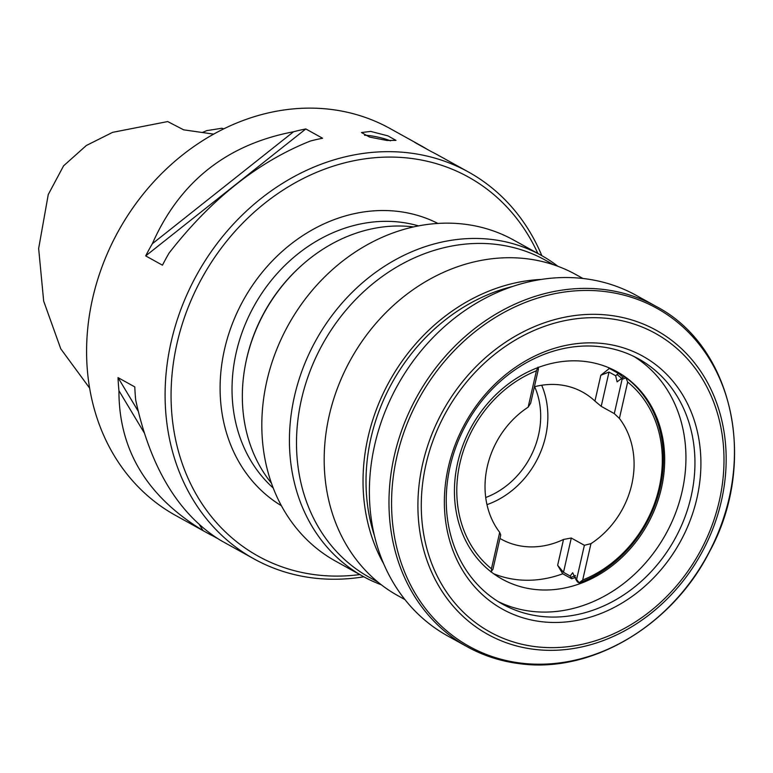 <?xml version="1.0" encoding="UTF-8"?>
<svg xmlns="http://www.w3.org/2000/svg" width="773" height="773" viewBox="0 0 773 773"><rect width="100%" height="100%" fill="white"/><g stroke="black" fill="none" stroke-linecap="round" stroke-linejoin="round"><path stroke-width="1.16" d="M553.826 264.859L545.274 260.115A181.365 153.972 -61 0 0 496.913 244.481A181.365 153.972 119 0 0 310.06 371.127A181.365 153.972 119 0 0 369.378 577.354L377.939 582.088M541.235 255.341L513.63 240.045A183.578 155.846 -61 0 0 464.689 224.218A183.578 155.846 119 0 0 275.546 352.411A183.578 155.846 119 0 0 335.598 561.15L363.194 576.445A183.578 155.846 119 0 1 303.151 367.716A183.578 155.846 119 0 1 492.285 239.524A183.578 155.846 -61 0 1 541.235 255.341A183.578 155.846 -61 0 1 557.884 266.289M363.194 576.445A183.578 155.846 119 0 0 381.302 584.775M413.555 226.924A154.822 131.439 119 0 0 413.429 226.904A154.822 131.439 119 0 0 301.103 265.902A154.822 131.439 119 0 0 244.944 367.185A154.822 131.439 119 0 0 271.449 483.212M244.944 367.185L245.099 366.325A152.61 129.564 -61 0 1 300.455 266.492L301.103 265.902M359.822 574.581A216.759 184.013 -61 0 1 315.964 574.832A216.759 184.013 -61 0 1 176.978 343.57A216.759 184.013 -61 0 1 410.589 158.339A216.759 184.013 -61 0 1 537.863 253.476M363.812 576.784A221.175 187.771 -61 0 1 312.949 577.953A221.175 187.771 -61 0 1 253.979 558.889A221.175 187.771 -61 0 1 181.636 307.393A221.175 187.771 -61 0 1 409.506 152.957A221.175 187.771 -61 0 1 468.477 172.012A221.175 187.771 -61 0 1 541.844 255.689M427.247 149.353L425.044 148.001A221.175 187.771 119 0 0 421.246 145.826L389.969 128.482A221.175 187.771 119 0 0 330.999 109.418A221.175 187.771 -61 0 0 103.128 263.864A221.175 187.771 -61 0 0 175.471 515.359L206.749 532.703A221.175 187.771 119 0 0 213.3 536.133L217.513 538.472M370.663 131.41L387.872 135.845L395.979 140.377L387.022 140.483L369.571 137.082L361.474 132.531L370.663 131.41M468.477 172.012L438.02 155.122A221.175 187.771 119 0 0 431.469 151.692L414.705 142.396A221.175 187.771 119 0 1 421.246 145.826M199.473 524.741L202.951 530.529C146.841 496.392 118.839 449.789 118.936 390.723A221.175 187.771 119 0 1 118.037 377.62L134.802 386.915A221.175 187.771 119 0 0 135.7 400.018C150.184 467.163 178.186 513.765 219.716 539.825A221.175 187.771 119 0 0 223.513 541.999L253.979 558.889M202.951 530.529A221.175 187.771 119 0 0 206.749 532.703M293.556 131.758A221.175 187.771 119 0 1 305.808 128.946L322.583 138.241A221.175 187.771 119 0 0 310.321 141.053C258.153 161.818 211.077 199.144 169.094 253.032A221.175 187.771 119 0 0 162.456 265.197L145.691 255.902A221.175 187.771 119 0 1 152.329 243.737C179.732 181.761 226.808 144.435 293.556 131.758L152.329 243.737M223.803 128.83L221.851 128.25L223.426 129.023M213.686 134.125L183.655 129.835L167.693 121.564L112.616 132.347L86.315 145.517L63.589 165.828L48.255 194.545L38.65 248.51L43.665 301.084L60.767 348.836L89.61 388.085M48.255 194.545L63.589 165.828M202.217 132.444A44.235 37.558 119 0 0 206.642 130.656L221.851 128.25M390.462 140.841A17.692 3.024 -167.2 0 0 369.697 135.662A17.692 3.024 12.8 0 0 364.556 135.294M118.037 377.62L138.164 411.12M212.855 535.399L213.3 536.133M118.936 390.723L144.251 432.861M305.808 128.946L145.691 255.902M404.936 599.597L397.96 595.722A183.578 155.846 119 0 1 337.907 386.983A183.578 155.846 119 0 1 527.041 258.791A183.578 155.846 -61 0 1 575.991 274.618L582.968 278.483M541.361 279.42A183.578 155.846 119 0 0 389.524 381.137A183.578 155.846 119 0 0 383.688 563.807M512.586 286.474A181.365 153.972 119 0 0 374.432 535.66M655.948 306.301C733.413 346.449 758.361 462.863 709.343 552.009C671.872 625.995 591.074 673.718 519.514 663.669C500.817 661.34 483.376 655.697 467.192 646.75L447.596 635.889A194.641 165.238 119 0 1 383.93 414.57A194.641 165.238 119 0 1 584.456 278.666A194.641 165.238 -61 0 1 636.353 295.441L655.948 306.301A194.641 165.238 -61 0 0 604.061 289.527A194.641 165.238 -61 0 0 403.525 425.44A194.641 165.238 -61 0 0 467.192 646.75A194.641 165.238 -61 0 0 519.089 663.524M604.215 343.695A144.648 122.801 -61 0 1 696.966 498.025A144.648 122.801 -61 0 1 541.071 621.637A144.648 122.801 119 0 1 448.311 467.307A144.648 122.801 119 0 1 604.215 343.695M601.201 346.806A140.232 119.042 -61 0 1 638.595 358.894A140.232 119.042 -61 0 1 684.463 518.345A140.232 119.042 -61 0 1 539.989 616.255A140.232 119.042 119 0 1 502.605 604.177A140.232 119.042 119 0 1 456.737 444.726A140.232 119.042 119 0 1 601.201 346.806M498.17 601.568A140.232 119.042 119 0 0 530.993 611.269A140.232 119.042 -61 0 0 674.356 516.161A140.232 119.042 -61 0 0 634.034 356.517M585.432 361.513A118.549 100.645 119 0 0 463.288 444.291A118.549 100.645 119 0 0 502.073 579.093A118.549 100.645 119 0 0 533.679 589.316A118.549 100.645 -61 0 0 655.823 506.528A118.549 100.645 -61 0 0 617.038 371.726A118.549 100.645 -61 0 0 585.432 361.513M493.57 573.701A118.549 100.645 119 0 0 516.093 579.566A118.549 100.645 119 0 0 562.744 573.788L571.74 578.774A118.549 100.645 119 0 0 575.701 577.238M623.212 377.321A118.549 100.645 119 0 0 618.4 373.427L615.656 375.755L608.998 372.064L600.824 375.243L609.404 368.431A118.549 100.645 119 0 0 607.965 367.378M534.404 386.761A84.044 71.348 -61 0 1 560.319 384.915A84.044 71.348 -61 0 1 582.726 392.153A84.044 71.348 -61 0 1 594.949 401.09L601.21 406.347L614.293 413.603L619.405 418.444A84.044 71.348 -61 0 1 590.959 543.651L584.378 545.284L571.286 538.027L563.498 572.32L557.642 565.295L562.744 573.788M609.404 368.431L618.4 373.427M584.378 545.284L576.581 579.576L575.653 579.054L577.47 581.953L579.103 582.861A118.549 100.645 119 0 0 660.219 487.319A118.549 100.645 119 0 0 625.763 377.504L627.666 382.065A115.902 98.393 -61 0 1 659.166 487.715A115.902 98.393 -61 0 1 582.687 580.03L579.103 582.861M625.589 377.958L622.081 379.321L621.144 378.799L624.12 376.596L625.763 377.504M571.286 538.027L563.517 539.448A84.044 71.348 -61 0 1 523.63 546.414A84.044 71.348 -61 0 1 501.213 539.168A84.044 71.348 -61 0 1 499.938 538.443M490.894 571.962L492.942 569.237L500.73 534.955L499.706 532.384A84.044 71.348 -61 0 1 528.152 407.168L530.645 403.274L538.433 368.982L538.114 367.533M486.98 504.643A84.044 71.348 119 0 0 541.689 385.244M571.74 578.774L570.165 576.011L563.498 572.32M570.165 576.011L572.696 572.735L575.653 579.054M576.581 579.576L579.093 582.581M590.959 543.651L582.687 580.03M627.666 382.065L619.405 418.444M622.081 379.321L614.293 413.603M621.144 378.799L617.115 381.852L615.656 375.755M538.027 367.136L536.423 370.789L528.152 407.168M491.541 571.769L491.444 568.754A115.902 98.393 119 0 1 459.945 463.104A115.902 98.393 119 0 1 536.423 370.789M499.706 532.384L491.444 568.754M418.531 225.89A152.61 129.564 119 0 0 400.675 222.228A152.61 129.564 119 0 0 249.186 315.452A152.61 129.564 119 0 0 273.207 487.985M437.905 223.436A161.46 137.072 119 0 0 398.52 211.464A161.46 137.072 119 0 0 233.06 321.935A161.46 137.072 119 0 0 281.391 505.726M520.818 663.089A193.347 164.137 -61 0 1 396.839 456.804A193.347 164.137 -61 0 1 605.22 291.576A193.347 164.137 -61 0 1 729.19 497.86A193.347 164.137 -61 0 1 520.818 663.089M609.984 315.336A173.819 147.556 -61 0 1 721.431 500.788A173.819 147.556 -61 0 1 534.104 649.33A173.819 147.556 -61 0 1 422.647 463.877A173.819 147.556 -61 0 1 609.984 315.336M535.38 646.653A170.688 144.899 -61 0 1 425.933 464.544A170.688 144.899 -61 0 1 609.897 318.679A170.688 144.899 -61 0 1 719.344 500.788A170.688 144.899 -61 0 1 535.38 646.653M600.824 375.243L594.949 401.09M563.517 539.448L557.642 565.295M534.645 386.693A77.851 66.092 -61 0 1 485.724 497.512M608.998 372.064L601.21 406.347M616.97 374.557A116.781 99.137 -61 0 1 621.772 378.403M575.508 575.576A116.781 99.137 -61 0 1 570.889 577.363"/></g></svg>
